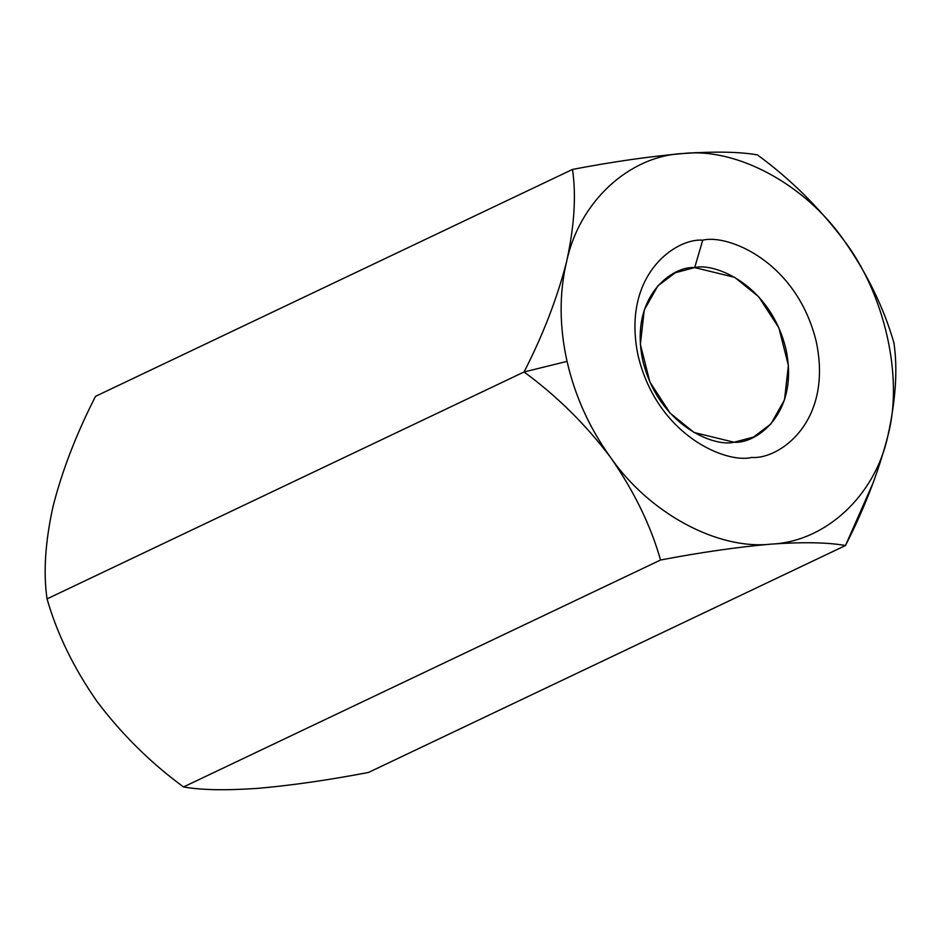 <?xml version="1.0" encoding="UTF-8"?>
<svg xmlns="http://www.w3.org/2000/svg" width="941" height="941" viewBox="0 0 941 941"><rect width="100%" height="100%" fill="white"/><g stroke="black" fill="none" stroke-linecap="round" stroke-linejoin="round"><path stroke-width="1.41" d="M784.641 543.239L771.22 544.11C737.768 547.027 700.88 552.332 660.558 560.013L183.53 786.947C150.913 763.08 122.095 734.627 97.088 701.574C73.81 668.216 57.13 633.987 47.05 598.888L524.066 371.966L47.05 598.888C43.215 572.775 45.227 541.898 53.072 506.282C62.282 470.371 76.421 433.73 95.511 396.349L572.528 169.415L95.511 396.349C76.421 433.73 62.282 470.371 53.072 506.282C45.227 541.898 43.215 572.775 47.05 598.888C57.13 633.987 73.81 668.216 97.088 701.574C122.095 734.627 150.913 763.08 183.53 786.947L660.558 560.013C650.678 525.325 633.999 491.096 610.509 457.326C589.525 428.179 575.045 396.196 567.047 361.368L524.066 371.966C557.037 396.185 585.855 424.638 610.509 457.326C585.855 424.638 557.037 396.185 524.066 371.966C542.992 335.02 557.131 298.379 566.506 262.033C574.316 226.793 576.327 195.916 572.528 169.415C612.85 161.723 649.749 156.429 683.201 153.512L696.611 152.63M257.799 788.358C291.181 785.453 328.08 780.148 368.472 772.455L845.488 545.521L368.472 772.455C328.08 780.148 291.181 785.453 257.799 788.358C225.816 790.569 201.068 790.099 183.53 786.947C201.068 790.099 225.816 790.569 257.799 788.358L257.869 788.358M893.95 342.983C897.785 369.095 895.773 399.972 887.928 435.589C895.773 399.972 897.785 369.095 893.95 342.983C883.87 307.883 867.19 273.655 843.912 240.296C867.19 273.655 883.87 307.883 893.95 342.983M873.46 482.098L845.488 545.521C864.579 508.14 878.718 471.5 887.928 435.589C875.377 495.495 825.575 541.816 771.22 544.11C803.143 541.898 827.904 542.369 845.488 545.521M757.47 154.924C790.087 178.79 818.905 207.243 843.912 240.296C818.905 207.243 790.087 178.79 757.47 154.924C739.873 151.772 715.113 151.301 683.201 153.512C649.749 156.429 612.85 161.723 572.528 169.415C576.327 195.916 574.316 226.793 566.506 262.033C557.131 298.379 542.992 335.02 524.066 371.966L567.047 361.368C559.342 326.515 559.154 293.404 566.506 262.033C579.044 202.127 628.859 155.806 683.201 153.512C736.674 147.361 805.273 184.401 843.912 240.296C884.846 294.039 903.631 377.4 887.928 435.589C903.631 377.4 884.846 294.039 843.912 240.296C805.273 184.401 736.674 147.361 683.201 153.512C628.859 155.806 579.044 202.127 566.506 262.033C559.154 293.404 559.342 326.515 567.047 361.368C575.045 396.196 589.525 428.179 610.509 457.326C633.999 491.096 650.678 525.325 660.558 560.013C700.88 552.332 737.768 547.027 771.22 544.11C717.748 550.262 649.149 513.221 610.509 457.326C649.149 513.221 717.748 550.262 771.22 544.11C825.575 541.816 875.377 495.495 887.928 435.589M702.727 240.19C727.805 233.78 796.956 261.527 816.294 341.83C833.197 422.321 778.736 459.761 751.694 457.432C726.617 463.842 657.465 436.095 638.127 355.792C621.225 275.301 675.697 237.861 702.727 240.19C675.697 237.861 621.225 275.301 638.127 355.792C657.465 436.095 726.617 463.842 751.694 457.432C778.736 459.761 833.197 422.321 816.294 341.83C796.956 261.527 727.805 233.78 702.727 240.19L694.693 267.597L675.285 272.737L657.865 285.841L644.244 310.012L640.374 344.406L649.89 382.011L670.074 413.111L694.058 432.484L734.051 442.235L753.47 437.095L770.891 423.991L784.512 399.831L788.382 365.426L778.866 327.833L758.669 296.721L734.698 277.348L694.693 267.597C714.854 262.445 770.444 284.758 785.982 349.311C799.568 414.016 755.788 444.105 734.051 442.235C713.901 447.387 658.312 425.085 642.774 360.532C629.176 295.827 672.968 265.738 694.693 267.597L702.727 240.19"/></g></svg>
